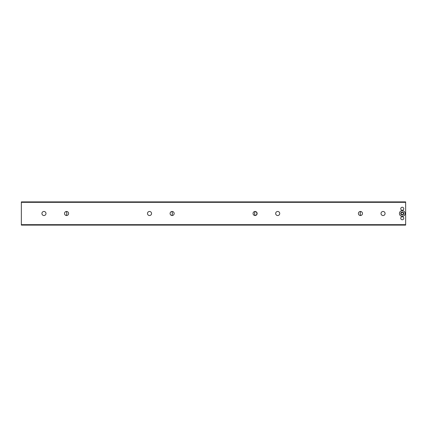 <?xml version="1.0" encoding="UTF-8"?>
<svg xmlns="http://www.w3.org/2000/svg" width="427" height="427" viewBox="0 0 427 427"><rect width="100%" height="100%" fill="white"/><g stroke="black" fill="none" stroke-linecap="round" stroke-linejoin="round"><path stroke-width="0.64" d="M255.175 215.512A2.034 2.034 0 0 0 255.175 211.488M360.746 211.488A4.067 4.067 0 0 0 360.746 215.512A4.067 4.067 0 0 1 360.746 211.488M255.186 211.466A4.067 4.067 0 0 0 255.186 215.534A4.067 4.067 0 0 1 255.186 211.466M66.254 215.512A4.067 4.067 0 0 0 66.254 211.488A4.067 4.067 0 0 1 66.254 215.512M171.825 215.512A4.067 4.067 0 0 0 171.825 211.488A4.067 4.067 0 0 1 171.825 215.512M381.012 213.5A2.034 2.034 0 0 1 383.046 211.466A2.034 2.034 0 0 1 385.079 213.5A2.034 2.034 0 0 1 383.046 215.534A2.034 2.034 0 0 1 381.012 213.5M358.402 213.5A2.034 2.034 0 0 1 360.436 211.466A2.034 2.034 0 0 1 362.475 213.5A2.034 2.034 0 0 1 360.436 215.534A2.034 2.034 0 0 1 358.402 213.5M275.666 213.5A2.034 2.034 0 0 1 277.699 211.466A2.034 2.034 0 0 1 279.733 213.5A2.034 2.034 0 0 1 277.699 215.534A2.034 2.034 0 0 1 275.666 213.5M253.062 213.5A2.034 2.034 0 0 1 255.095 211.466A2.034 2.034 0 0 1 257.129 213.5A2.034 2.034 0 0 1 255.095 215.534A2.034 2.034 0 0 1 253.062 213.5M147.491 213.5A2.034 2.034 0 0 1 149.525 211.466A2.034 2.034 0 0 1 151.558 213.5A2.034 2.034 0 0 1 149.525 215.534A2.034 2.034 0 0 1 147.491 213.5M170.095 213.5A2.034 2.034 0 0 1 172.129 211.466A2.034 2.034 0 0 1 174.168 213.5A2.034 2.034 0 0 1 172.129 215.534A2.034 2.034 0 0 1 170.095 213.5M41.921 213.5A2.034 2.034 0 0 1 43.954 211.466A2.034 2.034 0 0 1 45.988 213.5A2.034 2.034 0 0 1 43.954 215.534A2.034 2.034 0 0 1 41.921 213.5M64.525 213.5A2.034 2.034 0 0 1 66.564 211.466A2.034 2.034 0 0 1 68.598 213.5A2.034 2.034 0 0 1 66.564 215.534A2.034 2.034 0 0 1 64.525 213.5M405.084 213.5A2.824 2.824 0 0 0 402.261 210.676A2.824 2.824 0 0 0 399.432 213.5A2.824 2.824 0 0 0 402.261 216.324A2.824 2.824 0 0 0 405.084 213.5M403.771 213.5A1.516 1.516 0 0 0 402.261 211.984A1.516 1.516 0 0 0 400.745 213.5A1.516 1.516 0 0 0 402.261 215.016A1.516 1.516 0 0 0 403.771 213.5M403.771 208.755A1.516 1.516 0 0 0 402.261 207.239A1.516 1.516 0 0 0 400.745 208.755A1.516 1.516 0 0 0 402.261 210.265A1.516 1.516 0 0 0 403.771 208.755A1.516 1.516 0 0 1 402.261 210.265A1.516 1.516 0 0 1 400.745 208.755A1.516 1.516 0 0 1 402.261 207.239A1.516 1.516 0 0 1 403.771 208.755M403.771 218.245A1.516 1.516 0 0 0 402.261 216.735A1.516 1.516 0 0 0 400.745 218.245A1.516 1.516 0 0 0 402.261 219.761A1.516 1.516 0 0 0 403.771 218.245A1.516 1.516 0 0 1 402.261 219.761A1.516 1.516 0 0 1 400.745 218.245A1.516 1.516 0 0 1 402.261 216.735A1.516 1.516 0 0 1 403.771 218.245M21.35 224.661L21.35 201.886L405.65 201.886L21.35 201.886L405.65 201.886L405.65 225.114L21.35 225.114L21.35 224.661L405.65 224.661M402.261 214.632A1.132 1.132 0 0 1 401.129 213.5A1.132 1.132 0 0 1 402.261 212.368A1.132 1.132 0 0 1 403.387 213.5A1.132 1.132 0 0 1 402.261 214.632M21.35 202.339L405.65 202.339"/></g></svg>

